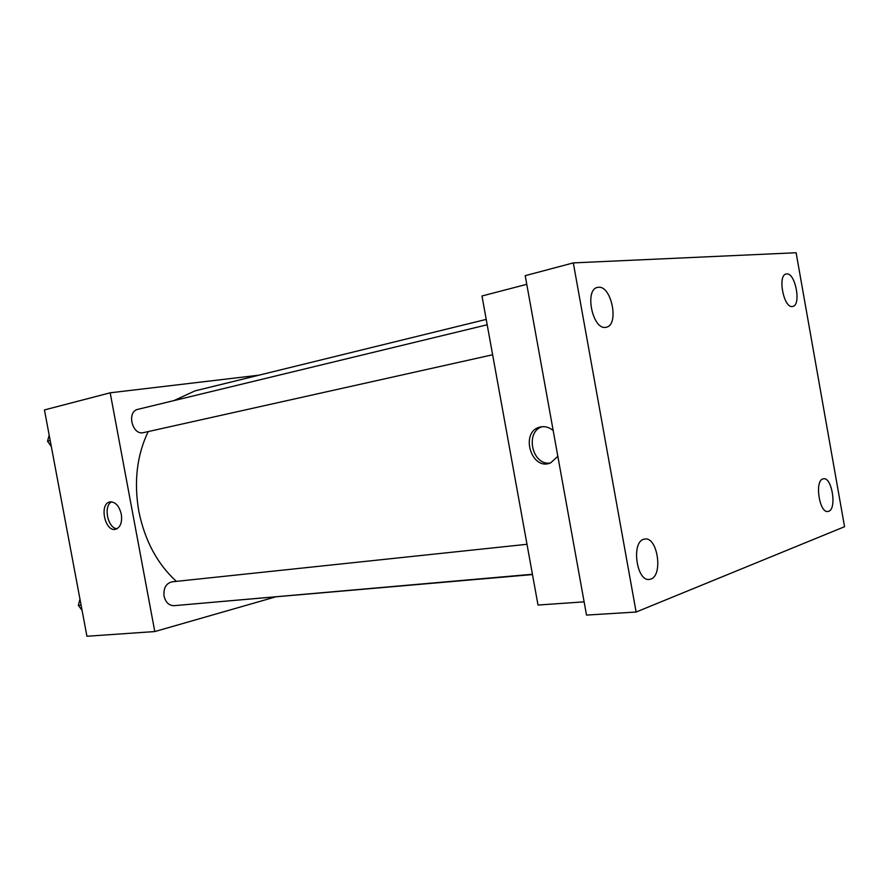 <?xml version="1.0" encoding="UTF-8"?>
<svg xmlns="http://www.w3.org/2000/svg" width="889" height="889" viewBox="0 0 889 889"><rect width="100%" height="100%" fill="white"/><g stroke="black" fill="none" stroke-linecap="round" stroke-linejoin="round"><path stroke-width="1.33" d="M274.879 597.108L154.786 631.557L86.933 636.257L44.45 409.929L110.192 392.805L258.899 375.191M148.185 431.587C136.884 455.235 133.761 481.738 138.795 511.119C144.74 540.501 157.264 563.915 176.366 581.373M224.161 601.286L532.489 574.572M486.216 319.395L195.002 390.882L173.833 400.628M154.786 631.557L110.192 392.805M526.988 544.29L171.988 581.839C165.987 583.406 163.343 588.174 164.065 596.141C165.654 602.431 168.988 605.609 174.055 605.676L532.422 574.261M492.628 354.767L143.64 432.599C132.205 435.799 126.282 411.507 137.984 409.307L487.194 324.774M121.304 514.209C122.338 522.321 120.471 527.321 115.726 529.233C104.924 532.489 98.857 503.53 110.003 501.918C115.392 501.729 119.159 505.83 121.304 514.209M117.092 528.699C107.702 528.522 103.08 505.641 111.681 501.852M584.129 601.853L538.012 605.042L481.971 295.993L526.766 284.324M844.55 526.71L636.124 612.032L586.518 615.088L525.21 275.679L573.305 262.9L796.111 252.743L844.55 526.71M557.848 456.324L550.613 462.869C531.089 471.426 519.532 431.343 540.234 427.02C544.824 426.009 549.135 427.187 553.191 430.554M550.235 463.013C532.1 465.947 524.61 431.509 542.323 426.687M636.124 612.032L573.305 262.9M792.41 306.494C783.709 308.372 777.308 275.134 786.176 273.99L786.643 273.923C795.422 272.545 801.534 305.349 792.71 306.449L792.41 306.494M605.631 327.341C592.552 329.941 584.262 289.57 597.464 287.436L598.43 287.28C611.643 285.425 619.411 325.263 606.242 327.241L605.631 327.341M650.848 579.061L649.259 579.428C636.58 581.562 631.157 542.312 643.703 539.279L644.947 539.012C657.571 536.756 663.272 575.327 650.848 579.061M828.659 511.297L827.881 511.486C819.391 513.286 814.446 480.827 822.925 478.915L823.536 478.771C831.993 476.937 837.038 508.919 828.659 511.297M51.306 446.478L47.528 441.244L49.195 435.21M50.206 440.622L47.528 441.244M82.066 610.321L78.354 605.398L79.954 599.108M81.088 605.131L78.354 605.398M541.357 426.798L540.234 427.02"/></g></svg>
